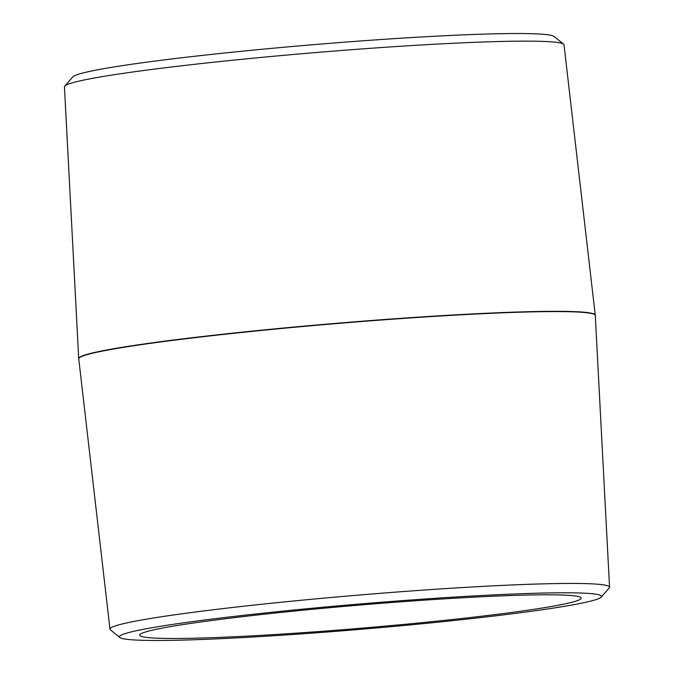 <?xml version="1.0" encoding="UTF-8"?>
<svg xmlns="http://www.w3.org/2000/svg" width="674" height="674" viewBox="0 0 674 674"><rect width="100%" height="100%" fill="white"/><g stroke="black" fill="none" stroke-linecap="round" stroke-linejoin="round"><path stroke-width="1.01" d="M240.744 636.433A221.527 11.593 -4.8 0 1 139.729 635.169A221.527 11.593 -4.8 0 1 359.512 605.084A221.527 11.593 -4.8 0 1 581.232 598.099A221.527 11.593 -4.8 0 1 466.501 617.965A221.527 11.593 -4.8 0 1 240.744 636.433M78.715 358.526L64.443 86.803A250.669 13.118 -4.8 0 1 64.746 86.087A250.669 13.118 -4.8 0 1 313.132 52.774A250.669 13.118 -4.8 0 1 563.59 44.198A250.669 13.118 -4.8 0 1 564.02 44.846L595.252 315.154A259.178 13.564 175.2 0 0 335.854 323.352A259.178 13.564 175.2 0 0 78.715 358.526A259.178 13.564 175.2 0 0 78.723 358.551L78.74 358.821A259.178 13.564 -4.8 0 1 212.976 335.585A259.178 13.564 -4.8 0 1 477.099 313.966A259.178 13.564 -4.8 0 1 595.277 315.449A259.178 13.564 -4.8 0 1 595.285 315.474L609.557 587.197A250.669 13.118 175.2 0 0 495.264 585.748A250.669 13.118 175.2 0 0 239.624 606.676A250.669 13.118 175.2 0 0 109.98 629.154A250.669 13.118 175.2 0 0 110.41 629.802L119.862 637.528A241.873 12.663 -4.8 0 1 239.051 615.834A241.873 12.663 -4.8 0 1 491.22 595.016A241.873 12.663 -4.8 0 1 601.216 597.105A241.873 12.663 -4.8 0 1 361.542 629.246A241.873 12.663 -4.8 0 1 119.862 637.528M563.59 44.198L554.138 36.472A241.873 12.663 175.2 0 0 312.458 44.754A241.873 12.663 175.2 0 0 72.784 76.895L64.746 86.087M601.216 597.105L609.254 587.913A250.669 13.118 175.2 0 0 609.557 587.197M109.98 629.154L78.748 358.846A259.178 13.564 -4.8 0 1 78.74 358.821"/></g></svg>

